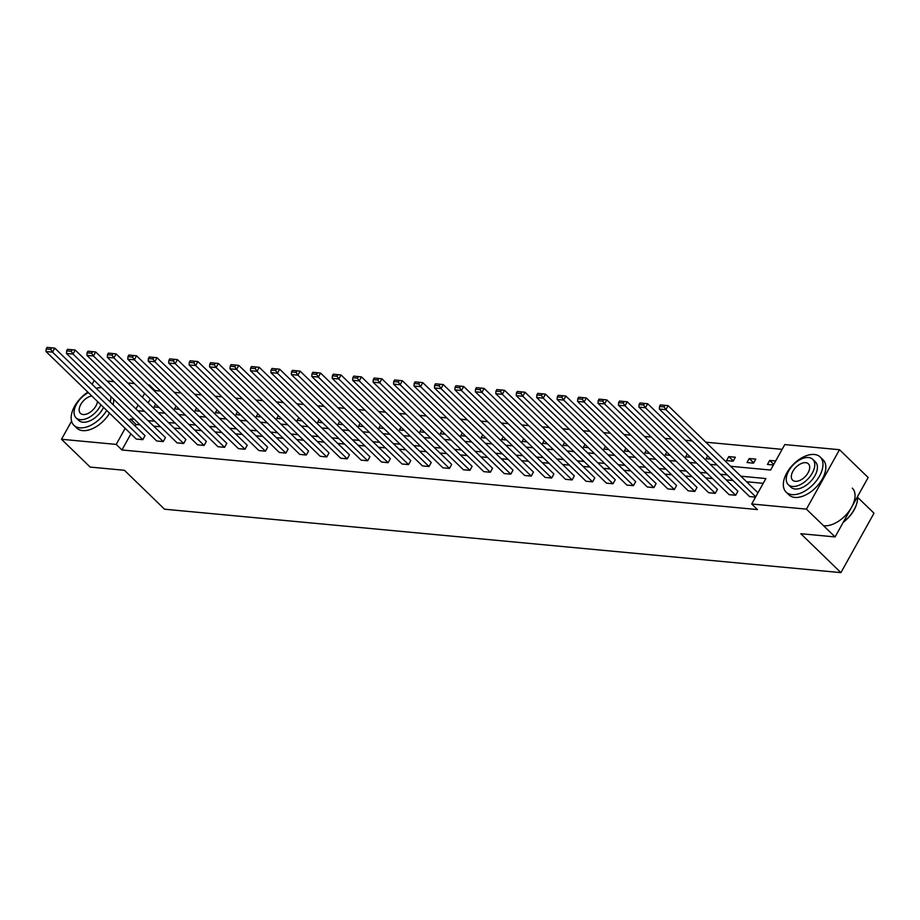 <?xml version="1.0" encoding="UTF-8"?>
<svg xmlns="http://www.w3.org/2000/svg" width="920" height="920" viewBox="0 0 920 920"><rect width="100%" height="100%" fill="white"/><g stroke="black" fill="none" stroke-linecap="round" stroke-linejoin="round"><path stroke-width="1.38" d="M857.567 497.272L874 513.21L840.926 572.631L164.542 509.208L124.43 470.292L90.16 467.072L61.502 439.277L71.576 421.187M107.18 381.041L114.022 381.685M127.627 382.961L134.458 383.605M148.074 384.882L149.293 384.997L148.902 385.687M160.643 391.08L155.02 390.551L149.293 384.997M782.126 449.351L705.812 442.198M692.208 440.921L685.365 440.277M671.761 439.012L664.93 438.368M651.314 437.092L644.483 436.448M630.879 435.171L624.036 434.527M610.431 433.251L603.589 432.618M589.984 431.342L583.142 430.698M569.537 429.421L562.707 428.777M549.091 427.501L542.259 426.868M528.643 425.592L521.812 424.948M508.208 423.671L501.365 423.027M487.761 421.751L480.918 421.107M467.314 419.83L460.471 419.198M446.867 417.921L440.036 417.277M426.42 416.001L419.589 415.357M405.973 414.08L399.142 413.448M385.537 412.171L378.695 411.527M365.091 410.251L358.248 409.607M344.643 408.33L337.812 407.686M324.197 406.41L317.365 405.777M303.749 404.501L296.918 403.857M283.314 402.58L276.471 401.936M262.867 400.66L256.024 400.027M242.42 398.751L235.577 398.107M221.973 396.83L215.142 396.186M201.526 394.91L194.695 394.266M181.079 393.001L174.248 392.357M730.652 466.291L770.615 470.039L784.783 444.578L839.5 449.719L806.426 509.128L751.709 503.999L765.877 478.549L740.864 476.203M806.426 509.128L835.084 536.923L868.158 477.514L839.5 449.719M92.092 384.318L94.254 380.431M647.692 403.73L737.92 491.257L735.678 495.27L729.134 494.661L638.905 407.134L645.46 407.744L647.692 403.73L639.963 402.971L639.067 404.57L643.655 405.007L644.552 403.397M606.797 399.901L697.026 487.416L694.795 491.441L688.24 490.82L598.011 403.293L604.567 403.914L606.797 399.901L599.069 399.13L598.172 400.74L602.761 401.166L603.658 399.567M565.915 396.06L656.132 483.586L653.901 487.6L647.346 486.99L557.117 399.464L563.672 400.073L565.915 396.06L558.175 395.301L557.29 396.899L561.878 397.336L562.764 395.726M525.021 392.23L615.25 479.757L613.007 483.77L606.464 483.149L516.235 395.623L522.79 396.244L525.021 392.23L517.293 391.46L516.396 393.07L520.984 393.495L521.881 391.897M484.127 388.389L574.356 475.916L572.125 479.929L565.57 479.32L475.341 391.793L481.896 392.403L484.127 388.389L476.399 387.63L475.502 389.24L480.091 389.666L480.987 388.056M443.244 384.56L533.462 472.086L531.231 476.1L524.676 475.479L434.459 387.964L441.002 388.573L443.244 384.56L435.516 383.801L434.619 385.399L439.208 385.836L440.093 384.226M402.35 380.73L492.579 468.245L490.337 472.259L483.793 471.649L393.565 384.123L400.119 384.744L402.35 380.73L394.622 379.96L393.725 381.57L398.314 381.995L399.211 380.397M361.456 376.889L451.685 464.416L449.454 468.429L442.899 467.82L352.671 380.293L359.225 380.903L361.456 376.889L353.728 376.13L352.831 377.729L357.42 378.166L358.317 376.556M320.574 373.06L410.803 460.586L408.56 464.6L402.005 463.979L311.788 376.452L318.332 377.073L320.574 373.06L312.846 372.289L311.949 373.899L316.537 374.325L317.423 372.726M279.68 369.219L369.909 456.745L367.678 460.759L361.123 460.149L270.894 372.623L277.449 373.232L279.68 369.219L271.952 368.46L271.055 370.07L275.643 370.495L276.54 368.885M238.797 365.389L329.015 452.916L326.784 456.929L320.229 456.308L230 368.793L236.555 369.403L238.797 365.389L231.058 364.619L230.172 366.229L234.749 366.666L235.646 365.056M197.903 361.548L288.132 449.075L285.89 453.088L279.335 452.479L189.117 364.952L195.672 365.573L197.903 361.548L190.175 360.789L189.278 362.399L193.867 362.825L194.764 361.215M157.01 357.719L247.238 445.245L245.007 449.259L238.452 448.649L148.223 361.123L154.778 361.732L157.01 357.719L149.281 356.96L148.385 358.558L152.973 358.995L153.87 357.385M116.127 353.889L206.344 441.404L204.113 445.429L197.558 444.808L107.329 357.282L113.884 357.903L116.127 353.889L108.387 353.119L107.502 354.729L112.09 355.154L112.976 353.556M75.233 350.048L165.462 437.575L163.219 441.588L156.676 440.979L66.447 353.452L73.002 354.062L75.233 350.048L67.505 349.289L66.608 350.888L71.196 351.325L72.093 349.715M763.22 483.322L746.603 481.758M732.987 480.481L726.156 479.849M712.54 478.572L705.709 477.928M692.105 476.652L685.262 476.008M671.657 474.731L664.815 474.099M651.21 472.822L644.38 472.178M630.763 470.902L623.932 470.258M610.317 468.981L603.485 468.337M589.881 467.061L583.038 466.428M569.434 465.152L562.591 464.508M548.987 463.231L542.144 462.587M528.54 461.311L521.709 460.678M508.093 459.402L501.262 458.758M487.646 457.481L480.815 456.837M467.21 455.561L460.368 454.917M446.763 453.64L439.921 453.008M426.316 451.731L419.485 451.087M405.869 449.811L399.038 449.167M385.422 447.89L378.591 447.258M364.987 445.981L358.144 445.337M344.54 444.061L337.697 443.417M324.093 442.14L317.25 441.496M303.646 440.231L296.815 439.587M283.199 438.311L276.368 437.667M262.752 436.39L255.921 435.746M242.316 434.47L235.474 433.837M221.869 432.561L215.027 431.917M201.422 430.64L194.58 429.996M180.975 428.72L174.144 428.087M160.528 426.811L153.697 426.167M140.093 424.89L136.114 424.511L135.205 426.144M130.893 433.895L121.946 449.972L757.447 509.565L751.709 503.999M54.786 348.128L145.015 435.654L142.784 439.668L136.229 439.058L46 351.532L52.555 352.153L54.786 348.128L47.058 347.369L46.161 348.979L50.749 349.404L51.646 347.806M95.68 351.969L185.897 439.495L183.666 443.509L177.111 442.888L86.894 355.373L93.437 355.982L95.68 351.969L87.952 351.21L87.055 352.808L91.643 353.245L92.529 351.635M136.562 355.798L226.791 443.325L224.56 447.338L218.005 446.729L127.776 359.202L134.332 359.812L136.562 355.798L128.834 355.039L127.937 356.649L132.526 357.075L133.423 355.465M177.456 359.639L267.685 447.166L265.443 451.179L258.899 450.558L168.67 363.032L175.225 363.653L177.456 359.639L169.728 358.869L168.831 360.479L173.42 360.904L174.317 359.306M218.35 363.469L308.568 450.995L306.337 455.009L299.782 454.399L209.564 366.873L216.108 367.482L218.35 363.469L210.611 362.71L209.725 364.308L214.314 364.745L215.199 363.135M259.233 367.31L349.462 454.825L347.231 458.838L340.676 458.229L250.447 370.702L257.002 371.323L259.233 367.31L251.505 366.539L250.608 368.149L255.196 368.575L256.094 366.976M300.127 371.139L390.356 458.666L388.113 462.679L381.57 462.058L291.341 374.543L297.896 375.153L300.127 371.139L292.399 370.38L291.502 371.979L296.091 372.416L296.987 370.806M341.021 374.969L431.238 462.495L429.007 466.509L422.452 465.899L332.223 378.373L338.778 378.994L341.021 374.969L333.281 374.21L332.396 375.82L336.984 376.245L337.87 374.635M381.903 378.81L472.132 466.336L469.901 470.35L463.346 469.729L373.117 382.202L379.672 382.823L381.903 378.81L374.175 378.039L373.278 379.649L377.867 380.075L378.764 378.476M422.797 382.639L513.026 470.166L510.784 474.179L504.229 473.57L414.011 386.043L420.566 386.653L422.797 382.639L415.069 381.88L414.172 383.49L418.761 383.916L419.658 382.306M463.691 386.48L553.909 473.995L551.678 478.02L545.123 477.399L454.894 389.873L461.449 390.494L463.691 386.48L455.952 385.71L455.066 387.32L459.643 387.745L460.541 386.147M504.574 390.31L594.803 477.836L592.572 481.85L586.017 481.24L495.788 393.714L502.343 394.323L504.574 390.31L496.846 389.551L495.949 391.149L500.537 391.586L501.434 389.976M545.468 394.139L635.697 481.666L633.455 485.679L626.899 485.07L536.682 397.543L543.226 398.164L545.468 394.139L537.74 393.38L536.843 394.99L541.431 395.416L542.317 393.817M586.351 397.98L676.579 485.507L674.348 489.52L667.793 488.899L577.564 401.384L584.12 401.994L586.351 397.98L578.622 397.221L577.737 398.82L582.314 399.257L583.211 397.647M627.244 401.81L717.473 489.336L715.242 493.35L708.688 492.74L618.458 405.214L625.013 405.823L627.244 401.81L619.516 401.051L618.619 402.661L623.208 403.086L624.105 401.476M755.538 497.133L749.57 496.57L659.352 409.043L665.896 409.664L668.138 405.651L660.41 404.88L659.513 406.49L664.102 406.916L664.987 405.317M835.084 536.923L800.814 533.715L840.926 572.631M121.946 449.972L116.219 444.406L61.502 439.277M137.747 410.688L144.578 411.332M158.194 412.608L165.025 413.252M178.63 414.529L185.472 415.161M199.077 416.438L205.919 417.082M219.523 418.358L226.366 419.002M239.97 420.279L246.802 420.923M260.417 422.199L267.248 422.832M280.864 424.108L287.695 424.752M301.3 426.029L308.142 426.673M321.747 427.949L328.589 428.582M342.194 429.858L349.036 430.502M362.641 431.779L369.472 432.423M383.088 433.699L389.919 434.343M403.523 435.62L410.366 436.252M423.97 437.529L430.813 438.173M444.417 439.449L451.26 440.093M464.864 441.37L471.695 442.002M485.311 443.279L492.142 443.923M505.758 445.199L512.589 445.843M526.194 447.12L533.036 447.764M546.641 449.029L553.483 449.673M567.088 450.949L573.93 451.593M587.535 452.87L594.366 453.514M607.982 454.791L614.813 455.423M628.429 456.699L635.26 457.343M648.865 458.62L655.707 459.264M669.311 460.541L676.154 461.173M689.758 462.449L696.589 463.093M710.206 464.37L717.036 465.014M144.589 393.426L142.427 397.313M138.115 405.065L135.953 408.952M134.355 419.324L130.387 418.956L129.478 420.589M125.166 428.329L116.219 444.406M727.26 474.927L720.418 474.283M706.813 473.006L699.982 472.374M686.366 471.097L679.535 470.453M665.931 469.177L659.088 468.533M645.483 467.256L638.641 466.612M625.036 465.336L618.194 464.703M604.589 463.427L597.758 462.783M584.142 461.506L577.311 460.862M563.695 459.586L556.865 458.953M543.26 457.677L536.417 457.033M522.813 455.756L515.971 455.112M502.366 453.836L495.523 453.192M481.919 451.916L475.088 451.283M461.472 450.006L454.641 449.362M441.036 448.086L434.194 447.442M420.589 446.166L413.747 445.533M400.142 444.256L393.3 443.612M379.695 442.336L372.864 441.692M359.248 440.416L352.417 439.772M338.801 438.506L331.971 437.862M318.366 436.586L311.523 435.942M297.919 434.666L291.077 434.022M277.472 432.745L270.63 432.112M257.025 430.836L250.194 430.192M236.578 428.916L229.747 428.272M216.131 426.995L209.3 426.362M195.695 425.086L188.853 424.442M175.248 423.166L168.406 422.522M154.802 421.245L147.97 420.601M155.02 390.551L154.629 391.241M150.328 398.992L148.155 402.879M143.853 410.619L143.508 411.228M773.409 465.014L767.452 464.45L769.683 460.437L775.652 461M753.56 463.151L747.005 462.541L749.236 458.528L755.791 459.137L753.56 463.151M733.113 461.23L726.558 460.621L728.789 456.607L735.344 457.217L733.113 461.23M711.01 459.16L706.111 458.7L707.664 455.917M690.563 457.24L685.676 456.791L687.217 453.997M670.116 455.331L665.229 454.871L666.77 452.088M649.669 453.41L644.782 452.95L646.334 450.167M629.234 451.49L624.335 451.03L625.887 448.247M608.787 449.581L603.888 449.121L605.44 446.338M588.34 447.66L583.441 447.2L584.993 444.417M567.893 445.74L563.005 445.28L564.547 442.497M547.446 443.819L542.558 443.371L544.111 440.577M526.999 441.91L522.111 441.45L523.664 438.667M506.563 439.99L501.664 439.53L503.217 436.747M486.116 438.069L481.217 437.609L482.77 434.827M465.669 436.16L460.782 435.7L462.323 432.917M445.222 434.24L440.335 433.78L441.876 430.997M424.775 432.319L419.888 431.859L421.44 429.077M404.34 430.399L399.441 429.95L400.993 427.167M383.893 428.49L378.994 428.03L380.546 425.247M363.446 426.569L358.547 426.109L360.099 423.327M342.999 424.649L338.111 424.189L339.652 421.406M322.552 422.74L317.664 422.28L319.217 419.497M302.105 420.819L297.217 420.359L298.77 417.577M281.669 418.899L276.77 418.439L278.323 415.656M261.222 416.99L256.323 416.53L257.876 413.747M240.775 415.069L235.888 414.609L237.429 411.827M220.328 413.149L215.441 412.689L216.982 409.906M199.881 411.228L194.994 410.78L196.546 407.985M179.434 409.319L174.547 408.859L176.099 406.077M158.999 407.399L154.1 406.939L155.652 404.156M136.114 424.511L130.387 418.956M733.274 460.943L728.789 456.607M753.721 462.863L749.236 458.528M773.755 464.393L769.683 460.437M142.784 439.668L52.555 352.153L50.749 349.404M46.161 348.979L46 351.532M101.718 387.665A24.46 14.145 -45.9 0 0 96.186 388.297M87.848 392.127A24.46 14.145 -45.9 0 0 73.945 425.327A24.46 14.145 -45.9 0 0 79.81 427.846A24.46 14.145 -45.9 0 0 106.709 410.423M73.945 425.327L76.808 428.11A24.46 14.145 -45.9 0 0 82.673 430.629A24.46 14.145 -45.9 0 0 109.572 413.206M103.546 407.364A17.618 10.189 134.1 0 1 82.938 422.222A17.618 10.189 134.1 0 1 78.718 420.417L76.084 417.853A17.618 10.189 -45.9 0 0 80.304 419.669A17.618 10.189 -45.9 0 0 100.912 404.8M88.366 392.633A17.618 10.189 -45.9 0 0 75.934 405.283A17.618 10.189 -45.9 0 0 76.084 417.853M91.793 395.956A11.35 6.566 -45.9 0 0 81.362 403.478A11.35 6.566 -45.9 0 0 80.442 413.356A11.35 6.566 -45.9 0 0 83.156 414.529A11.35 6.566 -45.9 0 0 97.485 401.476M100.613 392.575L103.247 395.128A17.618 10.189 134.1 0 1 103.454 395.347M113.148 404.754A24.46 14.145 -45.9 0 0 113.62 399.211M110.285 401.971A24.46 14.145 -45.9 0 0 110.756 396.428M814.315 454.48A24.46 14.145 -45.9 0 0 789.556 468.717A24.46 14.145 -45.9 0 0 786.117 492.108A24.46 14.145 -45.9 0 0 791.97 494.626A24.46 14.145 -45.9 0 0 816.73 480.378A24.46 14.145 -45.9 0 0 820.18 456.987A24.46 14.145 -45.9 0 0 814.315 454.48M786.117 492.108L788.981 494.891A24.46 14.145 -45.9 0 0 794.834 497.409A24.46 14.145 -45.9 0 0 819.593 483.161A24.46 14.145 -45.9 0 0 823.043 459.77L820.18 456.987M812.774 459.356L815.407 461.909A17.618 10.189 134.1 0 1 812.923 478.745A17.618 10.189 134.1 0 1 795.098 489.003A17.618 10.189 134.1 0 1 790.878 487.197L788.244 484.633A17.618 10.189 -45.9 0 0 792.465 486.45A17.618 10.189 -45.9 0 0 810.29 476.192A17.618 10.189 -45.9 0 0 812.774 459.356A17.618 10.189 -45.9 0 0 808.553 457.539A17.618 10.189 -45.9 0 0 790.728 467.797A17.618 10.189 -45.9 0 0 788.244 484.633M795.328 481.309A11.35 6.566 -45.9 0 0 806.817 474.697A11.35 6.566 -45.9 0 0 808.415 463.852A11.35 6.566 -45.9 0 0 805.69 462.679A11.35 6.566 -45.9 0 0 794.202 469.292A11.35 6.566 -45.9 0 0 792.603 480.136A11.35 6.566 -45.9 0 0 795.328 481.309M824.067 525.757A24.46 14.145 -45.9 0 0 848.826 511.508A24.46 14.145 -45.9 0 0 852.276 488.129M843.387 522.008A24.46 14.145 -45.9 0 0 856.968 502.722A24.46 14.145 -45.9 0 0 857.52 496.627M856.911 502.952A23.874 13.8 134.1 0 1 856.853 503.182A23.874 13.8 134.1 0 1 843.237 522.284M163.219 441.588L73.002 354.062L71.196 351.325M66.608 350.888L66.447 353.452M183.666 443.509L93.437 355.982L91.643 353.245M87.055 352.808L86.894 355.373M204.113 445.429L113.884 357.903L112.09 355.154M107.502 354.729L107.329 357.282M224.56 447.338L134.332 359.812L132.526 357.075M127.937 356.649L127.776 359.202M245.007 449.259L154.778 361.732L152.973 358.995M148.385 358.558L148.223 361.123M265.443 451.179L175.225 363.653L173.42 360.904M168.831 360.479L168.67 363.032M285.89 453.088L195.672 365.573L193.867 362.825M189.278 362.399L189.117 364.952M306.337 455.009L216.108 367.482L214.314 364.745M209.725 364.308L209.564 366.873M326.784 456.929L236.555 369.403L234.749 366.666M230.172 366.229L230 368.793M347.231 458.838L257.002 371.323L255.196 368.575M250.608 368.149L250.447 370.702M367.678 460.759L277.449 373.232L275.643 370.495M271.055 370.07L270.894 372.623M388.113 462.679L297.896 375.153L296.091 372.416M291.502 371.979L291.341 374.543M408.56 464.6L318.332 377.073L316.537 374.325M311.949 373.899L311.788 376.452M429.007 466.509L338.778 378.994L336.984 376.245M332.396 375.82L332.223 378.373M449.454 468.429L359.225 380.903L357.42 378.166M352.831 377.729L352.671 380.293M469.901 470.35L379.672 382.823L377.867 380.075M373.278 379.649L373.117 382.202M490.337 472.259L400.119 384.744L398.314 381.995M393.725 381.57L393.565 384.123M510.784 474.179L420.566 386.653L418.761 383.916M414.172 383.49L414.011 386.043M531.231 476.1L441.002 388.573L439.208 385.836M434.619 385.399L434.459 387.964M551.678 478.02L461.449 390.494L459.643 387.745M455.066 387.32L454.894 389.873M572.125 479.929L481.896 392.403L480.091 389.666M475.502 389.24L475.341 391.793M592.572 481.85L502.343 394.323L500.537 391.586M495.949 391.149L495.788 393.714M613.007 483.77L522.79 396.244L520.984 393.495M516.396 393.07L516.235 395.623M633.455 485.679L543.226 398.164L541.431 395.416M536.843 394.99L536.682 397.543M653.901 487.6L563.672 400.073L561.878 397.336M557.29 396.899L557.117 399.464M674.348 489.52L584.12 401.994L582.314 399.257M577.737 398.82L577.564 401.384M694.795 491.441L604.567 403.914L602.761 401.166M598.172 400.74L598.011 403.293M715.242 493.35L625.013 405.823L623.208 403.086M618.619 402.661L618.458 405.214M735.678 495.27L645.46 407.744L643.655 405.007M639.067 404.57L638.905 407.134M757.953 492.786L668.138 405.651M755.722 496.8L665.896 409.664L664.102 406.916M659.513 406.49L659.352 409.043"/></g></svg>
